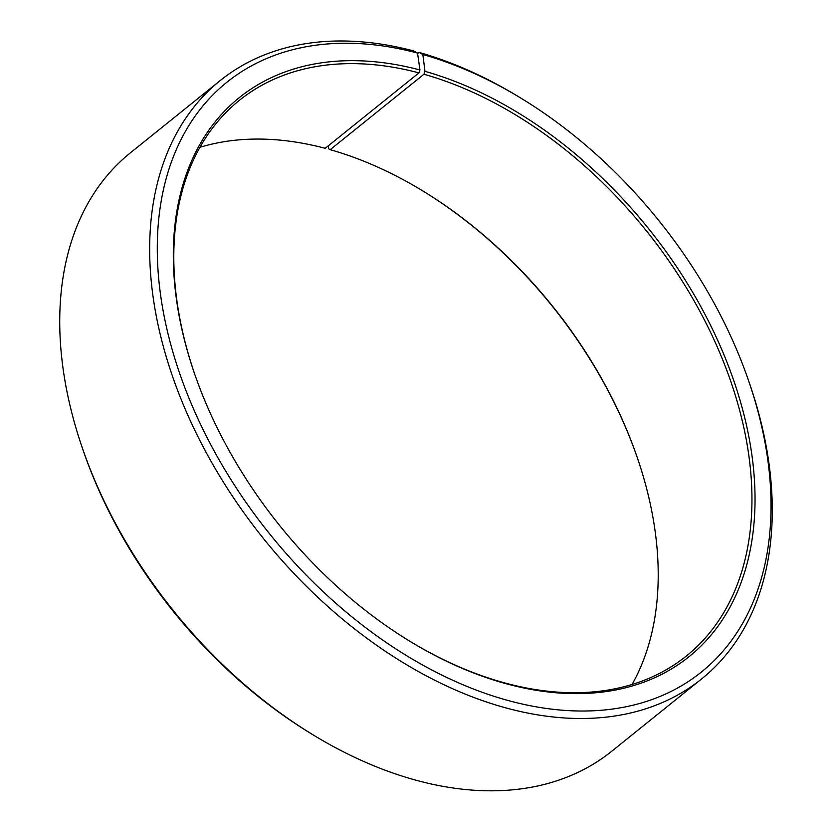 <?xml version="1.0" encoding="UTF-8"?>
<svg xmlns="http://www.w3.org/2000/svg" width="832" height="832" viewBox="0 0 832 832"><rect width="100%" height="100%" fill="white"/><g stroke="black" fill="none" stroke-linecap="round" stroke-linejoin="round"><path stroke-width="1.25" d="M199.909 147.326A356.564 235.331 51.2 0 1 325.198 148.314L418.954 72.883A356.564 235.331 51.2 0 0 239.356 100.37A356.564 235.331 51.2 0 0 194.844 374.546M632.091 684.455A356.564 235.331 51.2 0 0 636.979 456.706A356.564 235.331 51.2 0 0 423.415 191.298A356.564 235.331 51.2 0 0 330.19 149.687L423.946 74.246L424.986 71.344L422.833 54.506L419.026 52.416L417.602 53.56M409.053 640.765A356.564 235.331 51.2 0 0 686.4 655.97A356.564 235.331 51.2 0 0 715.27 342.451A356.564 235.331 51.2 0 0 423.946 74.246M418.954 72.883L419.962 69.971A358.758 236.777 51.2 0 0 194.657 374.015A358.758 236.777 51.2 0 0 409.531 641.056A358.758 236.777 51.2 0 0 754.936 506.927A358.758 236.777 51.2 0 0 424.986 71.344M419.962 69.971L417.529 53.061A378.498 249.808 51.2 0 0 165.37 322.171A378.498 249.808 51.2 0 0 557.211 709.748A378.498 249.808 51.2 0 0 748.498 380.432A378.498 249.808 51.2 0 0 521.799 98.686A378.498 249.808 51.2 0 0 422.833 54.506M417.529 53.061L413.65 50.95A383.989 253.427 51.2 0 0 220.23 80.558A383.989 253.427 51.2 0 0 263.505 538.595A383.989 253.427 51.2 0 0 701.667 678.891A383.989 253.427 51.2 0 0 749.403 383.053L748.498 380.432M521.799 98.686L519.428 97.23A383.989 253.427 51.2 0 0 419.026 52.416M220.23 80.558L130.333 152.89A383.989 253.427 51.2 0 0 82.597 448.718A383.989 253.427 51.2 0 0 312.572 734.542A383.989 253.427 51.2 0 0 611.77 751.223L701.667 678.891M82.597 448.718L83.502 451.35A378.498 249.808 51.2 0 0 310.201 733.096L312.572 734.542M637.156 457.236A358.758 236.777 51.2 0 0 422.947 191.006M328.276 145.839L328.661 148.845L330.19 149.687"/></g></svg>
